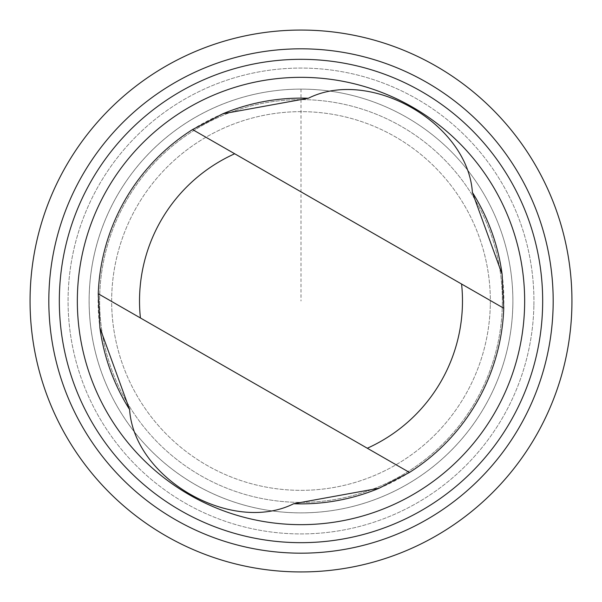 <?xml version="1.0" encoding="UTF-8"?>
<svg xmlns="http://www.w3.org/2000/svg" width="602" height="602" viewBox="0 0 602 602"><rect width="100%" height="100%" fill="white"/><g stroke="black" fill="none" stroke-linecap="round" stroke-linejoin="round"><path stroke-width="0.45" stroke-dasharray="3.01 2.26" d="M512.844 304.823A211.874 211.874 0 0 1 191.767 482.548A211.874 211.874 0 0 1 198.389 115.629A211.874 211.874 0 0 1 512.844 304.823A211.859 211.859 0 0 0 198.397 115.644A211.859 211.859 0 0 0 191.775 482.533A211.859 211.859 0 0 0 512.829 304.823A211.874 211.874 0 0 1 191.767 482.548A211.874 211.874 0 0 1 198.389 115.629A211.874 211.874 0 0 1 512.844 304.823M512.859 304.823A211.889 211.889 0 0 0 304.823 89.141A211.889 211.889 0 0 0 89.141 297.177A211.889 211.889 0 0 0 297.177 512.859A211.889 211.889 0 0 0 512.859 304.823M379.237 488.184A202.874 202.874 0 0 0 409.465 472.442L98.254 293.768M192.535 129.558L503.746 308.232A202.874 202.874 0 0 0 502.106 274.271M490.314 304.416A189.352 189.352 0 0 0 209.3 135.337A189.352 189.352 0 0 0 203.386 463.247A189.352 189.352 0 0 0 490.314 304.416A189.352 189.352 0 0 0 209.3 135.337A189.352 189.352 0 0 0 203.386 463.247A189.352 189.352 0 0 0 490.314 304.416M533.891 305.206A232.929 232.929 0 0 0 188.193 97.208A232.929 232.929 0 0 0 180.916 500.586A232.929 232.929 0 0 0 533.891 305.206A232.929 232.929 0 0 0 188.193 97.208A232.929 232.929 0 0 0 180.916 500.586A232.929 232.929 0 0 0 533.891 305.206M222.763 113.816A202.874 202.874 0 0 0 99.894 327.729M301 89.126L301 301M502.339 304.635A201.369 201.369 0 0 0 203.476 124.817A201.369 201.369 0 0 0 197.185 473.548A201.369 201.369 0 0 0 502.339 304.635A201.369 201.369 0 0 0 203.476 124.817A201.369 201.369 0 0 0 197.185 473.548A201.369 201.369 0 0 0 502.339 304.635"/><path stroke-width="0.9" d="M99.894 327.729A202.874 202.874 0 0 0 129.603 409.541C134.111 478.56 231.559 534.794 293.678 503.739L379.237 488.184L409.465 472.442A202.874 202.874 0 0 0 503.746 308.232L502.106 274.271L472.397 192.459C467.889 123.44 370.441 67.206 308.322 98.261A202.874 202.874 0 0 0 222.763 113.816M293.678 503.739A202.874 202.874 0 0 0 379.237 488.184M502.106 274.271A202.874 202.874 0 0 0 472.397 192.459M140.416 317.969L409.465 472.442A202.874 202.874 0 0 0 503.746 308.232L234.697 153.766A161.479 161.479 0 0 0 140.416 317.969L98.254 293.768L99.894 327.729L129.603 409.541M571.9 305.891A270.945 270.945 0 0 0 169.787 63.947A270.945 270.945 0 0 0 161.313 533.161A270.945 270.945 0 0 0 571.9 305.891M553.14 305.553A252.178 252.178 0 0 0 178.869 80.367A252.178 252.178 0 0 0 170.991 517.08A252.178 252.178 0 0 0 553.14 305.553M542.635 305.364A241.673 241.673 0 0 0 183.964 89.555A241.673 241.673 0 0 0 176.409 508.08A241.673 241.673 0 0 0 542.635 305.364M524.62 305.033A223.658 223.658 0 0 0 192.685 105.32A223.658 223.658 0 0 0 185.694 492.647A223.658 223.658 0 0 0 524.62 305.033M308.322 98.261L222.763 113.816L192.535 129.558A202.874 202.874 0 0 0 98.254 293.768M192.535 129.558L234.697 153.766M367.303 448.234A161.479 161.479 0 0 0 461.583 284.031"/></g></svg>
